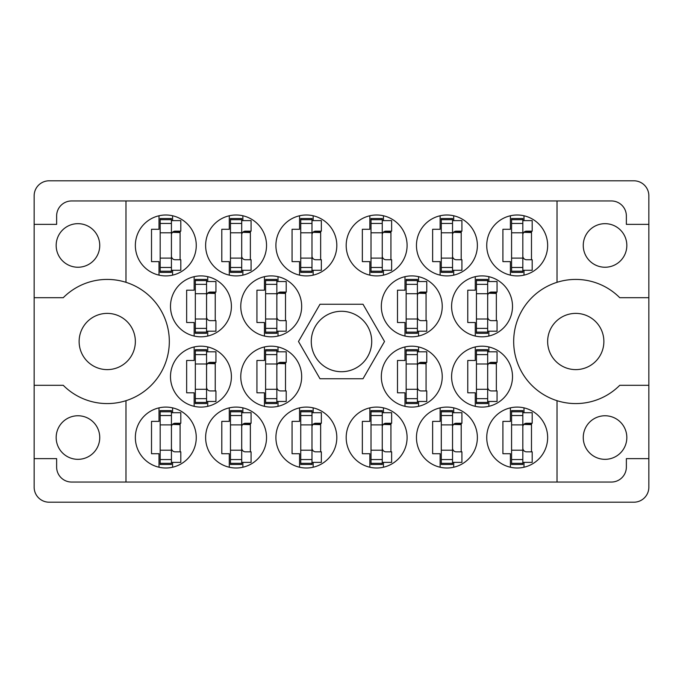 <?xml version="1.0" encoding="UTF-8"?>
<svg xmlns="http://www.w3.org/2000/svg" width="683" height="683" viewBox="0 0 683 683"><rect width="100%" height="100%" fill="white"/><g stroke="black" fill="none" stroke-linecap="round" stroke-linejoin="round"><path stroke-width="1.02" d="M56.168 245.453A21.788 21.788 0 0 0 77.956 267.241A21.788 21.788 0 0 0 99.744 245.453A21.788 21.788 0 0 0 77.956 223.665A21.788 21.788 0 0 0 56.168 245.453M56.168 437.547A21.788 21.788 0 0 0 77.956 459.335A21.788 21.788 0 0 0 99.744 437.547A21.788 21.788 0 0 0 77.956 415.759A21.788 21.788 0 0 0 56.168 437.547M79.126 341.5A28.114 28.114 0 0 0 107.24 369.614A28.114 28.114 0 0 0 135.354 341.5A28.114 28.114 0 0 0 107.24 313.386A28.114 28.114 0 0 0 79.126 341.5M547.646 341.5A28.114 28.114 0 0 0 575.76 369.614A28.114 28.114 0 0 0 603.874 341.5A28.114 28.114 0 0 0 575.76 313.386A28.114 28.114 0 0 0 547.646 341.5M626.832 437.547A21.788 21.788 0 0 1 605.044 459.335A21.788 21.788 0 0 1 583.256 437.547A21.788 21.788 0 0 1 605.044 415.759A21.788 21.788 0 0 1 626.832 437.547M626.832 245.453A21.788 21.788 0 0 1 605.044 267.241A21.788 21.788 0 0 1 583.256 245.453A21.788 21.788 0 0 1 605.044 223.665A21.788 21.788 0 0 1 626.832 245.453M125.979 282.318L125.979 200.947L557.021 200.947L557.021 282.318A62.076 62.076 0 0 0 557.021 400.682L557.021 482.053L125.979 482.053L125.979 400.682A62.076 62.076 0 0 0 125.979 282.318A62.076 62.076 0 0 0 63.254 297.694L34.15 297.694L34.15 487.21A14.992 14.992 0 0 0 49.142 502.201L633.858 502.201A14.992 14.992 0 0 0 648.85 487.21L648.85 195.79A14.992 14.992 0 0 0 633.858 180.799L49.142 180.799A14.992 14.992 0 0 0 34.15 195.79L34.15 297.694M135.354 245.453A30.453 30.453 0 0 0 165.807 275.906A30.453 30.453 0 0 0 196.26 245.453A30.453 30.453 0 0 0 165.807 215A30.453 30.453 0 0 0 135.354 245.453M170.494 306.36A30.453 30.453 0 0 0 200.947 336.813A30.453 30.453 0 0 0 231.4 306.36A30.453 30.453 0 0 0 200.947 275.906A30.453 30.453 0 0 0 170.494 306.36M240.766 306.36A30.453 30.453 0 0 0 271.219 336.813A30.453 30.453 0 0 0 301.673 306.36A30.453 30.453 0 0 0 271.219 275.906A30.453 30.453 0 0 0 240.766 306.36M381.327 306.36A30.453 30.453 0 0 0 411.781 336.813A30.453 30.453 0 0 0 442.234 306.36A30.453 30.453 0 0 0 411.781 275.906A30.453 30.453 0 0 0 381.327 306.36M451.6 306.36A30.453 30.453 0 0 0 482.053 336.813A30.453 30.453 0 0 0 512.506 306.36A30.453 30.453 0 0 0 482.053 275.906A30.453 30.453 0 0 0 451.6 306.36M205.626 245.453A30.453 30.453 0 0 0 236.079 275.906A30.453 30.453 0 0 0 266.541 245.453A30.453 30.453 0 0 0 236.079 215A30.453 30.453 0 0 0 205.626 245.453M275.906 245.453A30.453 30.453 0 0 0 306.36 275.906A30.453 30.453 0 0 0 336.813 245.453A30.453 30.453 0 0 0 306.36 215A30.453 30.453 0 0 0 275.906 245.453M346.187 245.453A30.453 30.453 0 0 0 376.64 275.906A30.453 30.453 0 0 0 407.094 245.453A30.453 30.453 0 0 0 376.64 215A30.453 30.453 0 0 0 346.187 245.453M416.459 245.453A30.453 30.453 0 0 0 446.921 275.906A30.453 30.453 0 0 0 477.374 245.453A30.453 30.453 0 0 0 446.921 215A30.453 30.453 0 0 0 416.459 245.453M486.74 437.547A30.453 30.453 0 0 0 517.193 468A30.453 30.453 0 0 0 547.646 437.547A30.453 30.453 0 0 0 517.193 407.094A30.453 30.453 0 0 0 486.74 437.547M416.459 437.547A30.453 30.453 0 0 0 446.921 468A30.453 30.453 0 0 0 477.374 437.547A30.453 30.453 0 0 0 446.921 407.094A30.453 30.453 0 0 0 416.459 437.547M346.187 437.547A30.453 30.453 0 0 0 376.64 468A30.453 30.453 0 0 0 407.094 437.547A30.453 30.453 0 0 0 376.64 407.094A30.453 30.453 0 0 0 346.187 437.547M275.906 437.547A30.453 30.453 0 0 0 306.36 468A30.453 30.453 0 0 0 336.813 437.547A30.453 30.453 0 0 0 306.36 407.094A30.453 30.453 0 0 0 275.906 437.547M205.626 437.547A30.453 30.453 0 0 0 236.079 468A30.453 30.453 0 0 0 266.541 437.547A30.453 30.453 0 0 0 236.079 407.094A30.453 30.453 0 0 0 205.626 437.547M451.6 376.64A30.453 30.453 0 0 0 482.053 407.094A30.453 30.453 0 0 0 512.506 376.64A30.453 30.453 0 0 0 482.053 346.187A30.453 30.453 0 0 0 451.6 376.64M381.327 376.64A30.453 30.453 0 0 0 411.781 407.094A30.453 30.453 0 0 0 442.234 376.64A30.453 30.453 0 0 0 411.781 346.187A30.453 30.453 0 0 0 381.327 376.64M486.74 245.453A30.453 30.453 0 0 0 517.193 275.906A30.453 30.453 0 0 0 547.646 245.453A30.453 30.453 0 0 0 517.193 215A30.453 30.453 0 0 0 486.74 245.453M240.766 376.64A30.453 30.453 0 0 0 271.219 407.094A30.453 30.453 0 0 0 301.673 376.64A30.453 30.453 0 0 0 271.219 346.187A30.453 30.453 0 0 0 240.766 376.64M170.494 376.64A30.453 30.453 0 0 0 200.947 407.094A30.453 30.453 0 0 0 231.4 376.64A30.453 30.453 0 0 0 200.947 346.187A30.453 30.453 0 0 0 170.494 376.64M135.354 437.547A30.453 30.453 0 0 0 165.807 468A30.453 30.453 0 0 0 196.26 437.547A30.453 30.453 0 0 0 165.807 407.094A30.453 30.453 0 0 0 135.354 437.547M311.277 341.5A30.223 30.223 0 0 0 341.5 371.723A30.223 30.223 0 0 0 371.723 341.5A30.223 30.223 0 0 0 341.5 311.277A30.223 30.223 0 0 0 311.277 341.5M159.011 215.768L159.011 229.292L151.515 229.292L151.515 261.615L159.011 261.615L159.011 275.138M194.151 276.675L194.151 290.198L186.655 290.198L186.655 322.521L194.151 322.521L194.151 336.045M264.432 276.675L264.432 290.198L256.936 290.198L256.936 322.521L264.432 322.521L264.432 336.045M404.985 276.675L404.985 290.198L397.489 290.198L397.489 322.521L404.985 322.521L404.985 336.045M475.266 276.675L475.266 290.198L467.77 290.198L467.77 322.521L475.266 322.521L475.266 336.045M229.292 215.768L229.292 229.292L221.796 229.292L221.796 261.615L229.292 261.615L229.292 275.138M299.564 215.768L299.564 229.292L292.068 229.292L292.068 261.615L299.564 261.615L299.564 275.138M369.844 215.768L369.844 229.292L362.349 229.292L362.349 261.615L369.844 261.615L369.844 275.138M440.125 215.768L440.125 229.292L432.629 229.292L432.629 261.615L440.125 261.615L440.125 275.138M510.406 407.862L510.406 421.385L502.901 421.385L502.901 453.708L510.406 453.708L510.406 467.232M440.125 407.862L440.125 421.385L432.629 421.385L432.629 453.708L440.125 453.708L440.125 467.232M369.844 407.862L369.844 421.385L362.349 421.385L362.349 453.708L369.844 453.708L369.844 467.232M299.564 407.862L299.564 421.385L292.068 421.385L292.068 453.708L299.564 453.708L299.564 467.232M229.292 407.862L229.292 421.385L221.796 421.385L221.796 453.708L229.292 453.708L229.292 467.232M475.266 346.955L475.266 360.479L467.77 360.479L467.77 392.802L475.266 392.802L475.266 406.325M404.985 346.955L404.985 360.479L397.489 360.479L397.489 392.802L404.985 392.802L404.985 406.325M510.406 215.768L510.406 229.292L502.901 229.292L502.901 261.615L510.406 261.615L510.406 275.138M264.432 346.955L264.432 360.479L256.936 360.479L256.936 392.802L264.432 392.802L264.432 406.325M194.151 346.955L194.151 360.479L186.655 360.479L186.655 392.802L194.151 392.802L194.151 406.325M159.011 407.862L159.011 421.385L151.515 421.385L151.515 453.708L159.011 453.708L159.011 467.232M125.979 200.947L71.63 200.947A14.992 14.992 0 0 0 56.638 215.939L56.638 224.366L34.15 224.366M384.512 341.5L363.006 304.251L319.994 304.251L298.488 341.5L319.994 378.749L363.006 378.749L384.512 341.5M648.85 224.366L626.362 224.366L626.362 215.939A14.992 14.992 0 0 0 611.37 200.947L557.021 200.947M648.85 297.694L619.746 297.694A62.076 62.076 0 0 0 557.021 282.318M557.021 482.053L611.37 482.053A14.992 14.992 0 0 0 626.362 467.061L626.362 458.635L648.85 458.635M557.021 400.682A62.076 62.076 0 0 0 619.746 385.306L648.85 385.306M125.979 482.053L71.63 482.053A14.992 14.992 0 0 1 56.638 467.061L56.638 458.635L34.15 458.635M34.15 385.306L63.254 385.306A62.076 62.076 0 0 0 125.979 400.682M172.594 467.232L172.594 462.382M172.594 412.711L172.594 407.862M180.099 451.839L180.099 423.255M207.734 406.325L207.734 401.467M207.734 351.805L207.734 346.955M215.23 390.932L215.23 362.349M278.015 406.325L278.015 401.467M278.015 351.805L278.015 346.955M285.511 390.932L285.511 362.349M523.989 275.138L523.989 270.289M523.989 220.618L523.989 215.768M531.485 259.745L531.485 231.161M418.568 406.325L418.568 401.467M418.568 351.805L418.568 346.955M426.064 390.932L426.064 362.349M488.849 406.325L488.849 401.467M488.849 351.805L488.849 346.955M496.345 390.932L496.345 362.349M242.875 467.232L242.875 462.382M242.875 412.711L242.875 407.862M250.371 451.839L250.371 423.255M313.156 467.232L313.156 462.382M313.156 412.711L313.156 407.862M320.651 451.839L320.651 423.255M383.436 467.232L383.436 462.382M383.436 412.711L383.436 407.862M390.932 451.839L390.932 423.255M453.708 467.232L453.708 462.382M453.708 412.711L453.708 407.862M461.204 451.839L461.204 423.255M523.989 467.232L523.989 462.382M523.989 412.711L523.989 407.862M531.485 451.839L531.485 423.255M453.708 275.138L453.708 270.289M453.708 220.618L453.708 215.768M461.204 259.745L461.204 231.161M383.436 275.138L383.436 270.289M383.436 220.618L383.436 215.768M390.932 259.745L390.932 231.161M313.156 275.138L313.156 270.289M313.156 220.618L313.156 215.768M320.651 259.745L320.651 231.161M242.875 275.138L242.875 270.289M242.875 220.618L242.875 215.768M250.371 259.745L250.371 231.161M488.849 336.045L488.849 331.195M488.849 281.533L488.849 276.675M496.345 320.651L496.345 292.068M418.568 336.045L418.568 331.195M418.568 281.533L418.568 276.675M426.064 320.651L426.064 292.068M278.015 336.045L278.015 331.195M278.015 281.533L278.015 276.675M285.511 320.651L285.511 292.068M207.734 336.045L207.734 331.195M207.734 281.533L207.734 276.675M215.23 320.651L215.23 292.068M172.594 275.138L172.594 270.289M172.594 220.618L172.594 215.768M180.099 259.745L180.099 231.161M522.819 271.219L522.819 218.517L511.576 218.517L511.576 272.389L522.819 272.389L522.819 271.219L511.576 271.219M522.819 219.687L511.576 219.687M522.819 220.618L532.185 220.618L532.185 231.161L526.567 231.161A3.748 3.748 0 0 0 522.819 234.909M522.819 270.289L532.185 270.289L532.185 259.745L526.567 259.745A3.748 3.748 0 0 1 522.819 255.997M523.852 232.322L531.485 232.553M524.672 231.682L531.485 232.083M171.424 463.313L171.424 410.611L160.181 410.611L160.181 464.483L171.424 464.483L171.424 463.313L160.181 463.313M171.424 411.781L160.181 411.781M171.424 412.711L180.799 412.711L180.799 423.255L175.172 423.255A3.748 3.748 0 0 0 171.424 427.003M171.424 462.382L180.799 462.382L180.799 451.839L175.172 451.839A3.748 3.748 0 0 1 171.424 448.091M172.458 424.416L180.099 424.647M173.277 423.776L180.099 424.177M206.565 402.407L206.565 349.696L195.321 349.696L195.321 403.576L206.565 403.576L206.565 402.407L195.321 402.407M206.565 350.874L195.321 350.874M206.565 351.805L215.939 351.805L215.939 362.349L210.313 362.349A3.748 3.748 0 0 0 206.565 366.097M206.565 401.467L215.939 401.467L215.939 390.932L210.313 390.932A3.748 3.748 0 0 1 206.565 387.184M207.598 363.51L215.23 363.74M208.417 362.861L215.23 363.271M276.846 402.407L276.846 349.696L265.602 349.696L265.602 403.576L276.846 403.576L276.846 402.407L265.602 402.407M276.846 350.874L265.602 350.874M276.846 351.805L286.211 351.805L286.211 362.349L280.593 362.349A3.748 3.748 0 0 0 276.846 366.097M276.846 401.467L286.211 401.467L286.211 390.932L280.593 390.932A3.748 3.748 0 0 1 276.846 387.184M277.879 363.51L285.511 363.74M278.698 362.861L285.511 363.271M417.398 402.407L417.398 349.696L406.154 349.696L406.154 403.576L417.398 403.576L417.398 402.407L406.154 402.407M417.398 350.874L406.154 350.874M417.398 351.805L426.773 351.805L426.773 362.349L421.146 362.349A3.748 3.748 0 0 0 417.398 366.097M417.398 401.467L426.773 401.467L426.773 390.932L421.146 390.932A3.748 3.748 0 0 1 417.398 387.184M418.431 363.51L426.064 363.74M419.251 362.861L426.064 363.271M487.679 402.407L487.679 349.696L476.435 349.696L476.435 403.576L487.679 403.576L487.679 402.407L476.435 402.407M487.679 350.874L476.435 350.874M487.679 351.805L497.053 351.805L497.053 362.349L491.427 362.349A3.748 3.748 0 0 0 487.679 366.097M487.679 401.467L497.053 401.467L497.053 390.932L491.427 390.932A3.748 3.748 0 0 1 487.679 387.184M488.712 363.51L496.345 363.74M489.532 362.861L496.345 363.271M241.705 463.313L241.705 410.611L230.461 410.611L230.461 464.483L241.705 464.483L241.705 463.313L230.461 463.313M241.705 411.781L230.461 411.781M241.705 412.711L251.079 412.711L251.079 423.255L245.453 423.255A3.748 3.748 0 0 0 241.705 427.003M241.705 462.382L251.079 462.382L251.079 451.839L245.453 451.839A3.748 3.748 0 0 1 241.705 448.091M242.738 424.416L250.371 424.647M243.558 423.776L250.371 424.177M311.986 463.313L311.986 410.611L300.742 410.611L300.742 464.483L311.986 464.483L311.986 463.313L300.742 463.313M311.986 411.781L300.742 411.781M311.986 412.711L321.351 412.711L321.351 423.255L315.734 423.255A3.748 3.748 0 0 0 311.986 427.003M311.986 462.382L321.351 462.382L321.351 451.839L315.734 451.839A3.748 3.748 0 0 1 311.986 448.091M313.019 424.416L320.651 424.647M313.83 423.776L320.651 424.177M382.258 463.313L382.258 410.611L371.014 410.611L371.014 464.483L382.258 464.483L382.258 463.313L371.014 463.313M382.258 411.781L371.014 411.781M382.258 412.711L391.632 412.711L391.632 423.255L386.006 423.255A3.748 3.748 0 0 0 382.258 427.003M382.258 462.382L391.632 462.382L391.632 451.839L386.006 451.839A3.748 3.748 0 0 1 382.258 448.091M383.3 424.416L390.932 424.647M384.111 423.776L390.932 424.177M452.539 463.313L452.539 410.611L441.295 410.611L441.295 464.483L452.539 464.483L452.539 463.313L441.295 463.313M452.539 411.781L441.295 411.781M452.539 412.711L461.913 412.711L461.913 423.255L456.287 423.255A3.748 3.748 0 0 0 452.539 427.003M452.539 462.382L461.913 462.382L461.913 451.839L456.287 451.839A3.748 3.748 0 0 1 452.539 448.091M453.572 424.416L461.204 424.647M454.391 423.776L461.204 424.177M522.819 463.313L522.819 410.611L511.576 410.611L511.576 464.483L522.819 464.483L522.819 463.313L511.576 463.313M522.819 411.781L511.576 411.781M522.819 412.711L532.185 412.711L532.185 423.255L526.567 423.255A3.748 3.748 0 0 0 522.819 427.003M522.819 462.382L532.185 462.382L532.185 451.839L526.567 451.839A3.748 3.748 0 0 1 522.819 448.091M523.852 424.416L531.485 424.647M524.672 423.776L531.485 424.177M452.539 271.219L452.539 218.517L441.295 218.517L441.295 272.389L452.539 272.389L452.539 271.219L441.295 271.219M452.539 219.687L441.295 219.687M452.539 220.618L461.913 220.618L461.913 231.161L456.287 231.161A3.748 3.748 0 0 0 452.539 234.909M452.539 270.289L461.913 270.289L461.913 259.745L456.287 259.745A3.748 3.748 0 0 1 452.539 255.997M453.572 232.322L461.204 232.553M454.391 231.682L461.204 232.083M382.258 271.219L382.258 218.517L371.014 218.517L371.014 272.389L382.258 272.389L382.258 271.219L371.014 271.219M382.258 219.687L371.014 219.687M382.258 220.618L391.632 220.618L391.632 231.161L386.006 231.161A3.748 3.748 0 0 0 382.258 234.909M382.258 270.289L391.632 270.289L391.632 259.745L386.006 259.745A3.748 3.748 0 0 1 382.258 255.997M383.3 232.322L390.932 232.553M384.111 231.682L390.932 232.083M311.986 271.219L311.986 218.517L300.742 218.517L300.742 272.389L311.986 272.389L311.986 271.219L300.742 271.219M311.986 219.687L300.742 219.687M311.986 220.618L321.351 220.618L321.351 231.161L315.734 231.161A3.748 3.748 0 0 0 311.986 234.909M311.986 270.289L321.351 270.289L321.351 259.745L315.734 259.745A3.748 3.748 0 0 1 311.986 255.997M313.019 232.322L320.651 232.553M313.83 231.682L320.651 232.083M241.705 271.219L241.705 218.517L230.461 218.517L230.461 272.389L241.705 272.389L241.705 271.219L230.461 271.219M241.705 219.687L230.461 219.687M241.705 220.618L251.079 220.618L251.079 231.161L245.453 231.161A3.748 3.748 0 0 0 241.705 234.909M241.705 270.289L251.079 270.289L251.079 259.745L245.453 259.745A3.748 3.748 0 0 1 241.705 255.997M242.738 232.322L250.371 232.553M243.558 231.682L250.371 232.083M487.679 332.126L487.679 279.424L476.435 279.424L476.435 333.304L487.679 333.304L487.679 332.126L476.435 332.126M487.679 280.593L476.435 280.593M487.679 281.533L497.053 281.533L497.053 292.068L491.427 292.068A3.748 3.748 0 0 0 487.679 295.816M487.679 331.195L497.053 331.195L497.053 320.651L491.427 320.651A3.748 3.748 0 0 1 487.679 316.903M488.712 293.238L496.345 293.459M489.532 292.589L496.345 292.99M417.398 332.126L417.398 279.424L406.154 279.424L406.154 333.304L417.398 333.304L417.398 332.126L406.154 332.126M417.398 280.593L406.154 280.593M417.398 281.533L426.773 281.533L426.773 292.068L421.146 292.068A3.748 3.748 0 0 0 417.398 295.816M417.398 331.195L426.773 331.195L426.773 320.651L421.146 320.651A3.748 3.748 0 0 1 417.398 316.903M418.431 293.238L426.064 293.459M419.251 292.589L426.064 292.99M276.846 332.126L276.846 279.424L265.602 279.424L265.602 333.304L276.846 333.304L276.846 332.126L265.602 332.126M276.846 280.593L265.602 280.593M276.846 281.533L286.211 281.533L286.211 292.068L280.593 292.068A3.748 3.748 0 0 0 276.846 295.816M276.846 331.195L286.211 331.195L286.211 320.651L280.593 320.651A3.748 3.748 0 0 1 276.846 316.903M277.879 293.238L285.511 293.459M278.698 292.589L285.511 292.99M206.565 332.126L206.565 279.424L195.321 279.424L195.321 333.304L206.565 333.304L206.565 332.126L195.321 332.126M206.565 280.593L195.321 280.593M206.565 281.533L215.939 281.533L215.939 292.068L210.313 292.068A3.748 3.748 0 0 0 206.565 295.816M206.565 331.195L215.939 331.195L215.939 320.651L210.313 320.651A3.748 3.748 0 0 1 206.565 316.903M207.598 293.238L215.23 293.459M208.417 292.589L215.23 292.99M171.424 271.219L171.424 218.517L160.181 218.517L160.181 272.389L171.424 272.389L171.424 271.219L160.181 271.219M171.424 219.687L160.181 219.687M171.424 220.618L180.799 220.618L180.799 231.161L175.172 231.161A3.748 3.748 0 0 0 171.424 234.909M171.424 270.289L180.799 270.289L180.799 259.745L175.172 259.745A3.748 3.748 0 0 1 171.424 255.997M172.458 232.322L180.099 232.553M173.277 231.682L180.099 232.083M522.819 232.801L511.576 232.801M522.819 223.435L511.576 223.435M522.819 258.106L511.576 258.106M522.819 267.471L511.576 267.471M171.424 424.894L160.181 424.894M171.424 415.529L160.181 415.529M171.424 450.199L160.181 450.199M171.424 459.565L160.181 459.565M206.565 363.988L195.321 363.988M206.565 354.622L195.321 354.622M206.565 389.293L195.321 389.293M206.565 398.65L195.321 398.65M276.846 363.988L265.602 363.988M276.846 354.622L265.602 354.622M276.846 389.293L265.602 389.293M276.846 398.65L265.602 398.65M417.398 363.988L406.154 363.988M417.398 354.622L406.154 354.622M417.398 389.293L406.154 389.293M417.398 398.65L406.154 398.65M487.679 363.988L476.435 363.988M487.679 354.622L476.435 354.622M487.679 389.293L476.435 389.293M487.679 398.65L476.435 398.65M241.705 424.894L230.461 424.894M241.705 415.529L230.461 415.529M241.705 450.199L230.461 450.199M241.705 459.565L230.461 459.565M311.986 424.894L300.742 424.894M311.986 415.529L300.742 415.529M311.986 450.199L300.742 450.199M311.986 459.565L300.742 459.565M382.258 424.894L371.014 424.894M382.258 415.529L371.014 415.529M382.258 450.199L371.014 450.199M382.258 459.565L371.014 459.565M452.539 424.894L441.295 424.894M452.539 415.529L441.295 415.529M452.539 450.199L441.295 450.199M452.539 459.565L441.295 459.565M522.819 424.894L511.576 424.894M522.819 415.529L511.576 415.529M522.819 450.199L511.576 450.199M522.819 459.565L511.576 459.565M452.539 232.801L441.295 232.801M452.539 223.435L441.295 223.435M452.539 258.106L441.295 258.106M452.539 267.471L441.295 267.471M382.258 232.801L371.014 232.801M382.258 223.435L371.014 223.435M382.258 258.106L371.014 258.106M382.258 267.471L371.014 267.471M311.986 232.801L300.742 232.801M311.986 223.435L300.742 223.435M311.986 258.106L300.742 258.106M311.986 267.471L300.742 267.471M241.705 232.801L230.461 232.801M241.705 223.435L230.461 223.435M241.705 258.106L230.461 258.106M241.705 267.471L230.461 267.471M487.679 293.707L476.435 293.707M487.679 284.35L476.435 284.35M487.679 319.012L476.435 319.012M487.679 328.378L476.435 328.378M417.398 293.707L406.154 293.707M417.398 284.35L406.154 284.35M417.398 319.012L406.154 319.012M417.398 328.378L406.154 328.378M276.846 293.707L265.602 293.707M276.846 284.35L265.602 284.35M276.846 319.012L265.602 319.012M276.846 328.378L265.602 328.378M206.565 293.707L195.321 293.707M206.565 284.35L195.321 284.35M206.565 319.012L195.321 319.012M206.565 328.378L195.321 328.378M171.424 232.801L160.181 232.801M171.424 223.435L160.181 223.435M171.424 258.106L160.181 258.106M171.424 267.471L160.181 267.471"/></g></svg>
